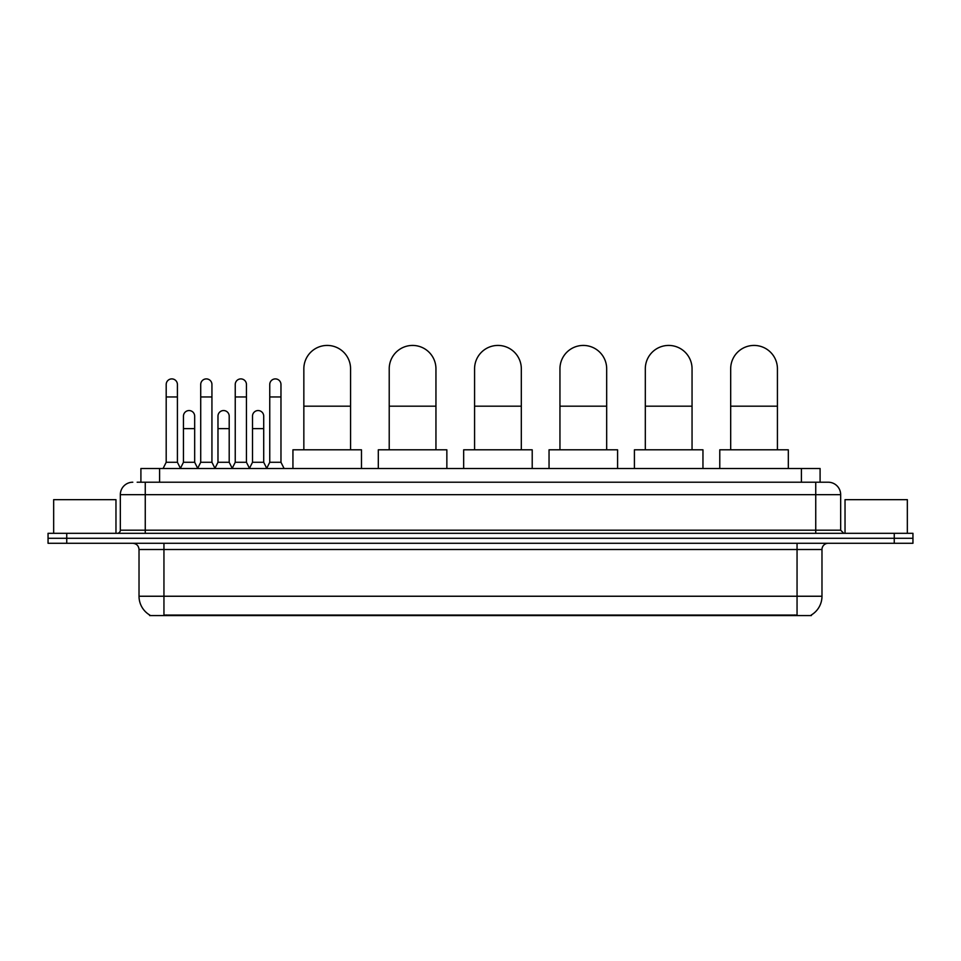 <?xml version="1.0" encoding="UTF-8"?>
<svg xmlns="http://www.w3.org/2000/svg" width="961" height="961" viewBox="0 0 961 961"><rect width="100%" height="100%" fill="white"/><g stroke="black" fill="none" stroke-linecap="round" stroke-linejoin="round"><path stroke-width="1.44" d="M140.907 482.218L140.907 468.5L820.093 468.5L820.093 482.218M811.384 614.956L811.384 615.569L149.616 615.569L149.616 614.956M149.808 615.064A21.815 21.815 0 0 1 139.021 596.24L163.947 596.24L163.947 615.064L797.053 615.064L797.053 596.24L821.979 596.24L821.979 549.512A6.234 6.234 0 0 1 828.202 543.277M139.021 596.24L139.021 549.512C138.66 545.728 136.582 543.65 132.798 543.277M811.192 615.064A21.815 21.815 0 0 0 821.979 596.24M66.741 533.307L912.95 533.307L912.95 538.292L48.05 538.292L48.05 543.277L66.741 543.277L66.741 538.292L48.05 538.292L48.05 533.307L66.741 533.307L66.741 538.292L912.95 538.292L912.95 543.277L66.741 543.277M137.447 482.218L828.202 482.218A12.457 12.457 0 0 1 840.671 494.675L840.671 530.196L843.782 533.307M137.159 482.218L145.255 482.218L145.255 494.675L120.329 494.675L120.329 530.196A3.111 3.111 0 0 1 117.218 533.307M132.798 482.218A12.457 12.457 0 0 0 120.329 494.675M840.671 494.675L815.745 494.675L815.745 482.218L828.202 482.218M115.969 533.307L115.969 499.66L53.66 499.66L53.66 533.307M907.34 533.307L907.34 499.66L845.031 499.66L845.031 533.307M303.844 449.808L303.844 368.808A23.364 23.364 0 0 1 327.208 345.431A23.364 23.364 0 0 1 350.573 368.808A23.364 23.364 0 0 0 327.208 345.431M350.573 449.808L350.573 368.808M361.48 468.5L361.48 449.808L292.937 449.808L292.937 468.5M389.217 449.808L389.217 368.808A23.364 23.364 0 0 1 412.581 345.431A23.364 23.364 0 0 1 435.946 368.808A23.364 23.364 0 0 0 412.581 345.431M435.946 449.808L435.946 368.808M446.853 468.5L446.853 449.808L378.31 449.808L378.31 468.5M474.578 449.808L474.578 368.808A23.364 23.364 0 0 1 497.942 345.431A23.364 23.364 0 0 1 521.318 368.808A23.364 23.364 0 0 0 497.942 345.431M521.318 449.808L521.318 368.808M532.214 468.5L532.214 449.808L463.67 449.808L463.67 468.5M559.951 449.808L559.951 368.808A23.364 23.364 0 0 1 583.315 345.431A23.364 23.364 0 0 1 606.679 368.808A23.364 23.364 0 0 0 583.315 345.431M606.679 449.808L606.679 368.808M617.587 468.5L617.587 449.808L549.043 449.808L549.043 468.5M645.312 449.808L645.312 368.808A23.364 23.364 0 0 1 668.688 345.431A23.364 23.364 0 0 1 692.052 368.808A23.364 23.364 0 0 0 668.688 345.431M692.052 449.808L692.052 368.808M702.959 468.5L702.959 449.808L634.416 449.808L634.416 468.5M730.684 449.808L730.684 368.808A23.364 23.364 0 0 1 754.049 345.431A23.364 23.364 0 0 1 777.425 368.808A23.364 23.364 0 0 0 754.049 345.431M777.425 449.808L777.425 368.808M788.32 468.5L788.32 449.808L719.777 449.808L719.777 468.5M163.082 468.5L166.193 462.277L177.413 462.277L180.524 468.5M177.413 462.277L177.413 384.508A5.61 5.61 0 0 0 171.803 378.898A5.61 5.61 0 0 1 172.151 378.91M166.193 462.277L166.193 396.965L177.413 396.965M166.193 396.965L166.193 384.508A5.61 5.61 0 0 1 171.803 378.898M197.606 468.5L200.717 462.277L211.937 462.277L215.048 468.5M211.937 462.277L211.937 384.508A5.61 5.61 0 0 0 206.327 378.898A5.61 5.61 0 0 1 206.675 378.91M200.717 462.277L200.717 396.965L211.937 396.965M200.717 396.965L200.717 384.508A5.61 5.61 0 0 1 206.327 378.898M232.118 468.5L235.241 462.277L246.448 462.277L249.572 468.5M246.448 462.277L246.448 384.508A5.61 5.61 0 0 0 240.851 378.898A5.61 5.61 0 0 1 241.199 378.91M235.241 462.277L235.241 396.965L246.448 396.965M235.241 396.965L235.241 384.508A5.61 5.61 0 0 1 240.851 378.898M266.641 468.5L269.753 462.277L280.972 462.277L284.096 468.5M280.972 462.277L280.972 384.508A5.61 5.61 0 0 0 275.363 378.898A5.61 5.61 0 0 1 275.723 378.91M269.753 462.277L269.753 396.965L280.972 396.965M269.753 396.965L269.753 384.508A5.61 5.61 0 0 1 275.363 378.898M180.428 468.319L183.455 462.277L194.675 462.277L197.69 468.319M194.675 462.277L194.675 416.161A5.61 5.61 0 0 0 189.413 410.563A5.61 5.61 0 0 1 194.675 416.161M183.455 462.277L183.455 428.63L194.675 428.63M183.455 428.63L183.455 416.161A5.61 5.61 0 0 1 189.413 410.563M214.952 468.319L217.979 462.277L229.198 462.277L232.214 468.319M229.198 462.277L229.198 416.161A5.61 5.61 0 0 0 223.937 410.563A5.61 5.61 0 0 1 229.198 416.161M217.979 462.277L217.979 428.63L229.198 428.63M217.979 428.63L217.979 416.161A5.61 5.61 0 0 1 223.937 410.563M249.476 468.319L252.503 462.277L263.71 462.277L266.738 468.319M263.71 462.277L263.71 416.161A5.61 5.61 0 0 0 258.461 410.563A5.61 5.61 0 0 1 263.71 416.161M252.503 462.277L252.503 428.63L263.71 428.63M252.503 428.63L252.503 416.161A5.61 5.61 0 0 1 258.461 410.563M794.555 615.569L794.555 614.956M166.445 615.569L166.445 614.956M159.598 482.218L159.598 468.5M801.402 482.218L801.402 468.5M797.053 543.277L797.053 549.512L139.021 549.512M821.979 549.512L797.053 549.512L797.053 596.24L163.947 596.24L163.947 543.277M894.259 543.277L894.259 533.307M145.255 533.307L145.255 530.196L840.671 530.196M120.329 530.196L145.255 530.196L145.255 494.675L815.745 494.675L815.745 533.307M303.844 406.191L350.573 406.191M389.217 406.191L435.946 406.191M474.578 406.191L521.318 406.191M559.951 406.191L606.679 406.191M645.312 406.191L692.052 406.191M730.684 406.191L777.425 406.191"/></g></svg>
